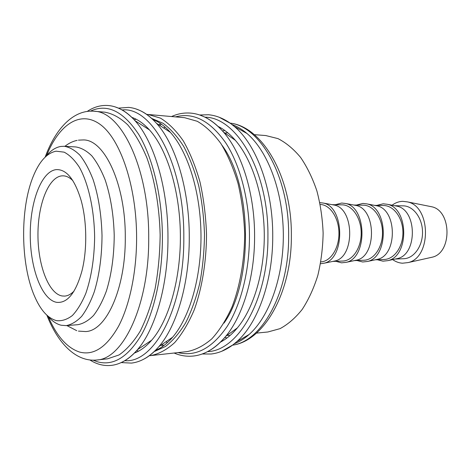 <?xml version="1.0" encoding="UTF-8"?>
<svg xmlns="http://www.w3.org/2000/svg" width="471" height="471" viewBox="0 0 471 471"><rect width="100%" height="100%" fill="white"/><g stroke="black" fill="none" stroke-linecap="round" stroke-linejoin="round"><path stroke-width="0.71" d="M219.203 117.261L230.378 123.325L234.375 126.481C256.571 144.885 273.074 189.477 272.733 236.43C272.874 281.499 257.613 323.536 236.707 341.728L232.78 344.972L221.741 351.278M167.411 342.617L166.01 341.728M163.696 128.012L165.074 127.093M138.562 351.148L136.72 350.536M134.223 119.84L136.048 119.187M45.811 156.502C50.409 150.738 55.407 147.388 60.8 146.452L64.244 146.281C69.596 147.164 74.818 150.149 79.923 155.224C84.839 161.488 89.231 169.601 93.093 179.551C98.457 196.024 101.436 214.688 102.024 235.553C101.889 256.418 99.316 275.146 94.306 291.732C90.662 301.764 86.452 309.971 81.671 316.341C76.679 321.522 71.521 324.619 66.187 325.62L61.201 325.243C56.349 324.054 51.792 320.904 47.542 315.8M56.514 320.645C47.742 318.255 40.329 309.912 34.277 295.605C20.612 263.795 20.017 209.083 32.988 176.978C39.093 161.671 46.8 153.075 56.12 151.179L64.133 152.157C69.502 154.93 74.571 159.952 79.34 167.217C88.454 183.46 94.318 209.766 94.63 237.514C94.265 258.744 91.333 277.36 85.828 293.362C81.872 302.847 77.374 310.242 72.34 315.546C67.141 319.521 61.866 321.222 56.514 320.645M392.084 205.215C395.369 202.748 398.925 201.453 402.734 201.335L407.397 201.888C431.089 206.168 431.648 257.79 408.051 262.588L402.475 263.212C398.996 262.995 395.728 261.788 392.673 259.592M376.688 205.415L383.206 203.802L387.197 204.267C408.852 208.041 409.376 256.401 387.81 260.646L382.982 261.175L377.277 259.727M356.406 205.079L362.882 203.431L366.732 203.872C388.416 207.558 388.952 257.331 367.356 261.482L362.676 261.988L357.006 260.504M335.275 204.726L341.699 203.042L345.408 203.466C367.086 207.052 367.639 258.296 346.044 262.353L341.516 262.83L335.888 261.311M74.059 291.084C70.997 294.234 67.824 295.906 64.533 296.1L62.113 295.965C48.572 293.621 37.951 265.238 37.957 235.082C37.786 204.926 48.277 177.208 61.848 175.871L63.226 175.83C66.523 175.954 69.732 177.555 72.858 180.64M56.473 302.305C41.695 299.474 30.25 268.152 30.244 235.053C30.056 201.947 41.354 171.338 56.161 169.625C66.44 169.095 74.759 179.345 81.118 200.381C86.976 221.264 87.294 250.16 81.889 271.166C75.678 293.221 67.2 303.601 56.473 302.305M78.398 140.146L83.455 139.928C104.556 139.622 125.675 184.455 125.28 237.437C125.733 288.841 106.004 331.284 85.534 331.555L78.433 331.101M66.187 325.62L77.815 324.696C83.232 323.689 88.471 320.616 93.541 315.47C98.398 309.147 102.678 301.016 106.381 291.066C111.468 274.634 114.082 256.089 114.223 235.418C113.635 214.758 110.614 196.272 105.174 179.951C101.259 170.09 96.802 162.048 91.81 155.836C86.635 150.802 81.324 147.841 75.89 146.952L64.244 146.281M254.299 134.659L265.768 135.554L277.978 138.615C286.027 142.725 293.557 148.977 300.563 157.379C307.104 166.922 312.538 178.085 316.871 190.873C320.433 204.349 322.517 218.444 323.13 233.157C322.841 247.876 321.057 262.011 317.79 275.564C313.733 288.44 308.54 299.721 302.211 309.406C295.388 317.954 287.993 324.366 280.039 328.646L267.893 331.978L256.454 333.121M227.093 335.358L229.995 335.535M227.793 132.816L224.903 133.052M320.227 204.485C329.994 204.614 338.849 217.708 338.949 232.98C339.179 248.252 330.613 261.54 320.851 261.882M319.856 202.636L323.171 203.042C344.807 206.522 345.378 259.309 323.824 263.26L320.515 263.736M332.52 204.75L334.127 205.044C354.516 208.353 355.046 257.272 334.734 261.022L333.132 261.346M332.12 204.679L342.152 204.844C352.067 204.844 361.098 217.708 361.192 232.739C361.422 247.775 352.673 260.828 342.758 261.046L332.738 261.429M354.269 205.12L355.893 205.421C376.305 208.824 376.818 256.33 356.482 260.169L354.869 260.51M353.821 205.032L363.335 205.191C373.326 205.197 382.411 217.79 382.499 232.509C382.729 247.228 373.921 260.016 363.93 260.239L354.422 260.604M375.134 205.474L376.771 205.786C397.171 209.271 397.671 255.423 377.353 259.356L375.723 259.704M374.639 205.38L383.659 205.527C393.709 205.539 402.835 217.879 402.923 232.291C403.147 246.698 394.292 259.233 384.248 259.462L375.228 259.809M395.175 205.815L396.817 206.133C417.176 209.701 417.665 254.564 397.389 258.573L395.752 258.926M394.627 205.709L403.182 205.851C413.279 205.868 422.44 217.961 422.522 232.079C422.746 246.192 413.85 258.479 403.759 258.72L395.204 259.044M429.911 206.41L431.571 206.74C451.795 210.449 452.254 253.068 432.113 257.213L430.465 257.578M94.053 111.244L104.862 112.18C112.628 113.599 120.229 117.797 127.676 124.774C134.865 133.358 141.306 144.456 146.987 158.068C154.776 180.028 159.428 206.84 160.146 234.923C159.91 253.651 158.227 271.596 155.089 288.764C151.191 305.031 146.21 319.208 140.14 331.296C133.611 341.905 126.569 349.794 119.016 354.957L107.535 358.831L96.749 360.003C123.166 359.173 149.254 304.814 148.706 237.896C149.242 168.853 121.318 111.321 94.053 111.244C73.288 109.496 55.431 128.948 45.175 157.102M131.798 117.367C137.897 119.469 143.785 123.649 149.454 129.902C167.093 149.366 179.898 190.643 180.381 234.699C180.858 278.755 168.942 320.304 151.733 340.144C146.198 346.521 140.405 350.83 134.353 353.062M152.822 119.499C158.91 121.836 164.768 126.122 170.396 132.369C187.935 151.892 200.516 191.915 200.987 234.476C201.441 277.042 189.731 317.33 172.616 337.224C167.128 343.595 161.365 348.01 155.324 350.471M151.715 118.427L163.031 123.267C170.455 128.73 177.373 136.508 183.796 146.599C189.778 157.926 194.753 170.997 198.715 185.804C201.982 201.352 203.908 217.567 204.496 234.44C204.273 251.326 202.701 267.575 199.775 283.189C196.13 298.084 191.438 311.254 185.704 322.706C179.504 332.938 172.751 340.863 165.451 346.485L154.241 351.572M146.705 114.4L148.212 114.494L160.452 118.127C168.559 123.061 176.178 130.655 183.307 140.9C189.978 152.58 195.547 166.31 200.016 182.089C203.696 198.744 205.868 216.189 206.528 234.417C206.386 261.776 202.077 287.993 194.346 309.588C188.653 323.012 182.1 334.016 174.688 342.594C166.97 349.623 159.015 353.951 150.82 355.581L149.319 355.705M148.212 114.494L184.603 117.691L197.261 121.282C205.633 126.11 213.493 133.499 220.834 143.455C227.705 154.794 233.428 168.106 238.014 183.378C241.794 199.498 244.013 216.372 244.679 234.005C244.514 260.463 240.069 285.838 232.097 306.774C226.221 319.791 219.457 330.483 211.809 338.843C203.837 345.702 195.612 349.959 187.134 351.596L150.82 355.581M222.082 145.38C252.397 185.868 253.439 281.964 224.013 323.1M218.097 126.434C224.137 129.401 229.889 134.017 235.341 140.293C252.22 159.793 263.842 195.865 264.278 233.793C264.667 271.72 253.828 308.034 237.372 327.898C232.062 334.286 226.41 339.032 220.434 342.123M231.944 124.497C237.096 126.352 242.106 129.348 246.969 133.481C267.634 150.938 282.865 190.779 283.324 233.587C283.789 276.395 269.43 316.553 249.147 334.457C244.372 338.696 239.433 341.799 234.322 343.765M204.967 117.191C236.625 117.185 268.7 171.473 267.928 236.424C268.411 299.385 238.196 350.83 207.505 351.649M159.775 125.463L161.394 124.179M175.518 116.89C193.375 112.069 210.101 120.717 225.715 142.831C240.216 165.056 249.483 200.428 249.465 236.672C249.383 271.62 240.71 305.202 227.051 326.586C212.392 347.869 196.401 356.618 179.086 352.838L178.073 352.591M122.113 109.961C152.174 106.311 184.485 165.056 183.814 237.543C184.402 307.851 154.07 363.388 124.827 360.674M90.438 111.144C107.147 103.343 123.214 111.074 138.645 134.335C152.957 157.879 162.365 197.267 162.407 237.826C162.383 275.5 154.335 311.625 141.7 334.404C128.136 357.042 113.405 366.179 97.509 361.81L93.14 360.18M163.796 345.608L162.148 344.366M230.101 123.125C260.328 126.228 289.365 176.966 288.646 236.053C289.059 293.286 261.717 341.393 232.503 345.172C264.143 340.986 291.761 292.497 291.355 235.977C292.079 177.649 262.824 126.617 230.084 123.114M227.104 337.89L224.726 337.542M200.74 115.448C208.73 118.245 216.319 123.796 223.513 132.092C242.023 153.24 254.817 194.282 254.587 236.672C254.664 277.16 242.954 315.723 225.727 336.353C220.363 342.853 214.688 347.739 208.694 351.013M136.661 109.237C143.543 111.509 150.172 116.219 156.56 123.373C175.665 144.373 189.483 189.966 189.271 237.537C189.43 283.095 176.819 325.95 158.98 346.526C154.017 352.361 148.83 356.635 143.425 359.349M115.96 107.247C122.501 109.36 128.836 113.829 134.965 120.653C154.117 141.541 168.171 188.571 167.97 237.826C168.159 285.014 155.348 329.229 137.444 349.712C132.622 355.346 127.606 359.438 122.389 361.993M46.393 155.989C58.757 124.933 79.982 109.678 100.229 124.462C120.411 139.051 136.614 186.204 136.608 237.843C136.608 272.185 129.637 305.173 118.586 326.203C106.723 347.145 93.735 355.77 79.634 352.078C67.023 347.922 56.52 335.994 48.13 316.3M222.483 130.926L224.855 130.526M230.378 123.325C223.242 118.286 215.953 115.43 208.523 114.753L199.604 114.983M235.341 140.293L223.513 132.092C213.275 120.505 202.4 114.188 190.896 113.128C184.226 112.563 177.779 113.699 171.544 116.543M160.481 123.549L158.904 124.892M170.396 132.369L156.56 123.373C147.659 113.605 138.356 108.277 128.648 107.394L118.409 108.136M149.454 129.902L134.965 120.653C126.487 111.409 117.662 106.369 108.489 105.539C101.047 104.945 93.965 106.899 87.247 111.415M151.733 340.144L137.444 349.712C129.172 359.132 120.458 364.36 111.309 365.396C103.879 366.15 96.755 364.348 89.937 359.979M172.616 337.224L158.98 346.526C150.29 356.482 141.106 362.005 131.421 363.1L121.165 362.582M237.372 327.898L225.727 336.353C215.742 348.157 205.009 354.71 193.534 356.017C186.875 356.73 180.399 355.735 174.111 353.026M162.895 346.262L161.288 344.949M232.78 344.972C225.75 350.159 218.532 353.173 211.12 354.009L202.194 353.98M46.888 315.211C57.756 343.141 76.025 362.199 96.749 360.003M76.732 330.671L66.864 325.567M64.921 146.316C68.731 143.266 72.799 141.288 77.114 140.37M334.127 205.044L323.171 203.042M334.734 261.022L323.824 263.26M355.893 205.421L345.408 203.466M356.482 260.169L346.044 262.353M376.771 205.786L366.732 203.872M377.353 259.356L367.356 261.482M396.817 206.133L387.197 204.267M397.389 258.573L387.81 260.646M431.571 206.74L407.397 201.888M432.113 257.213L408.051 262.588M246.969 133.481L234.375 126.481M249.147 334.457L236.707 341.728"/></g></svg>
